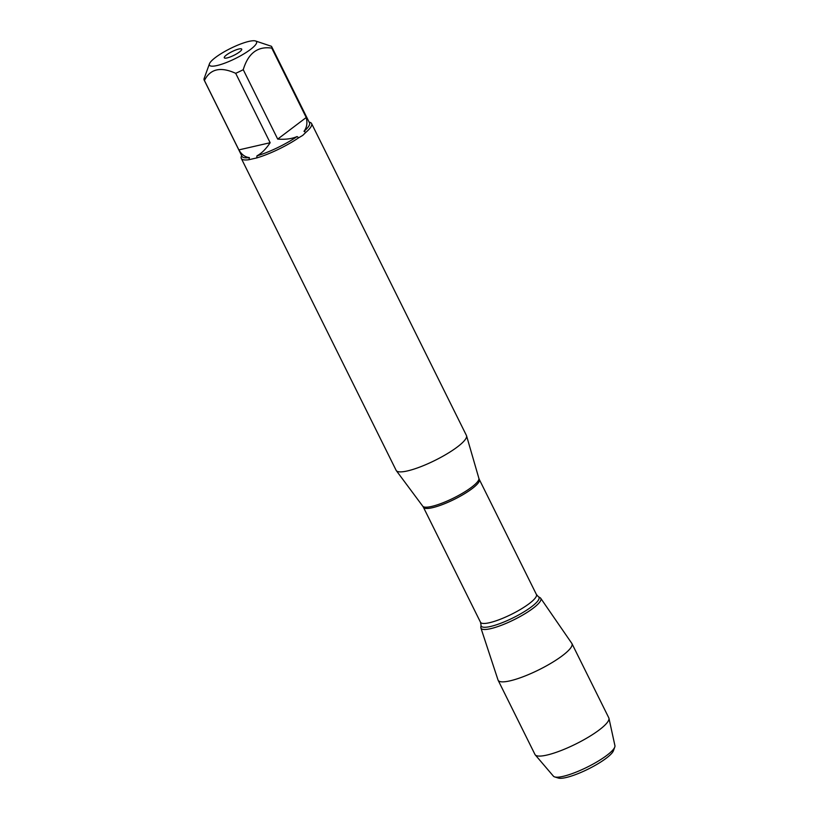 <?xml version="1.0" encoding="UTF-8"?>
<svg xmlns="http://www.w3.org/2000/svg" width="819" height="819" viewBox="0 0 819 819"><rect width="100%" height="100%" fill="white"/><g stroke="black" fill="none" stroke-linecap="round" stroke-linejoin="round"><path stroke-width="1.23" d="M241.298 158.436L396.14 470.352A39.23 8.354 -26.4 0 0 396.304 470.628A39.23 8.354 -26.4 0 0 420.915 466.635A39.23 8.354 -26.4 0 0 457.391 446.928A39.23 8.354 -26.4 0 0 466.543 435.769A39.23 8.354 -26.4 0 0 466.421 435.462L311.589 123.546A39.23 8.354 153.6 0 1 305.804 132.402L302.743 135.391L298.73 137.746A39.23 8.354 153.6 0 1 256.777 157.913L249.017 159.695A39.23 8.354 153.6 0 1 241.298 158.436A39.23 8.354 153.6 0 1 241.339 156.388L241.636 155.569M309.101 122.082L309.93 122.338A39.23 8.354 153.6 0 1 311.589 123.546M209.347 64.138A26.31 5.61 -26.4 0 0 223.71 63.534A26.31 5.61 -26.4 0 0 250.501 49.447A26.31 5.61 -26.4 0 0 255.446 40.95A26.31 5.61 -26.4 0 0 230.497 48.444A26.31 5.61 -26.4 0 0 209.449 63.79A26.31 5.61 -26.4 0 0 209.347 64.138M209.449 63.79L204.074 78.675A37.664 8.026 -26.4 0 0 204.187 80.139A37.664 8.026 -26.4 0 0 204.422 80.497C210.248 68.847 220.669 66.462 235.698 73.331A37.664 8.026 -26.4 0 0 243.253 69.697C248.167 53.245 257.678 46.048 271.775 48.116A37.664 8.026 -26.4 0 0 271.662 46.652A37.664 8.026 -26.4 0 0 271.427 46.294L255.446 40.95M243.253 69.697L277.702 139.097C285.452 139.68 291.902 138.831 297.072 136.558A37.664 8.026 153.6 0 1 256.961 155.845C261.548 153.429 265.94 149.058 270.147 142.721L235.698 73.331M271.662 46.652L309.5 122.87A37.664 8.026 153.6 0 1 304.003 131.316C306.859 127.529 307.596 122.922 306.224 117.516L271.775 48.116M204.422 80.497L238.872 149.897C241.646 154.627 245.147 157.187 249.365 157.586A37.664 8.026 153.6 0 1 242.025 156.368L204.187 80.139M305.804 132.402L304.003 131.316M297.072 136.558L298.73 137.746M256.777 157.913L256.961 155.845M249.365 157.586L249.017 159.695M540.161 597.768A33.405 7.115 153.6 0 1 514.076 619.696A33.405 7.115 153.6 0 1 480.835 627.221L481.04 625.081A32.258 6.869 153.6 0 0 513.144 617.823A32.258 6.869 153.6 0 0 538.329 596.641L540.161 597.768M226.515 54.945A9.726 2.068 153.6 0 1 236.241 49.805A9.726 2.068 153.6 0 1 241.759 49.406A9.726 2.068 153.6 0 1 233.917 55.323A9.726 2.068 153.6 0 1 224.467 57.985A9.726 2.068 153.6 0 1 226.515 54.945M270.147 142.721L238.872 149.897M306.224 117.516L277.702 139.097M533.138 608.23A33.405 7.115 -26.4 0 0 540.724 598.29L571.805 643.376A41.206 8.774 -26.4 0 1 571.949 643.611A41.206 8.774 -26.4 0 1 562.458 655.64A41.206 8.774 -26.4 0 1 523.464 676.607A41.206 8.774 -26.4 0 1 498.126 680.251A41.206 8.774 -26.4 0 1 498.024 679.995L480.907 627.978A33.405 7.115 -26.4 0 0 501.095 625.399A33.405 7.115 -26.4 0 0 533.138 608.23M498.126 680.251L534.981 754.483A41.206 8.774 -26.4 0 0 535.237 754.872A41.206 8.774 -26.4 0 0 561.261 750.47A41.206 8.774 -26.4 0 0 599.313 729.872A41.206 8.774 -26.4 0 0 608.947 718.283A41.206 8.774 -26.4 0 0 608.793 717.833L571.949 643.611M554.658 776.914L558.312 778.05A31.542 6.716 -26.4 0 0 606.224 758.24A31.542 6.716 -26.4 0 0 613.462 750.675L614.762 747.082A34.378 7.32 153.6 0 1 606.879 755.323A34.378 7.32 153.6 0 1 554.658 776.914A34.378 7.32 153.6 0 1 553.429 776.187L535.237 754.872M608.947 718.283L614.926 745.648A34.378 7.32 153.6 0 1 614.762 747.082M478.869 478.327L479.33 479.504A31.214 6.654 153.6 0 1 454.33 499.334A31.214 6.654 153.6 0 1 423.413 507.258L422.747 506.183A31.347 6.675 -26.4 0 0 442.414 502.999A31.347 6.675 -26.4 0 0 471.56 487.244A31.347 6.675 -26.4 0 0 478.869 478.327L466.543 435.769M423.413 507.258L480.497 622.256A31.214 6.654 -26.4 0 0 511.414 614.332A31.214 6.654 -26.4 0 0 536.414 594.492L538.329 596.641M422.747 506.183L396.304 470.628M479.33 479.504L536.414 594.492M480.497 622.256L481.04 625.081"/></g></svg>
